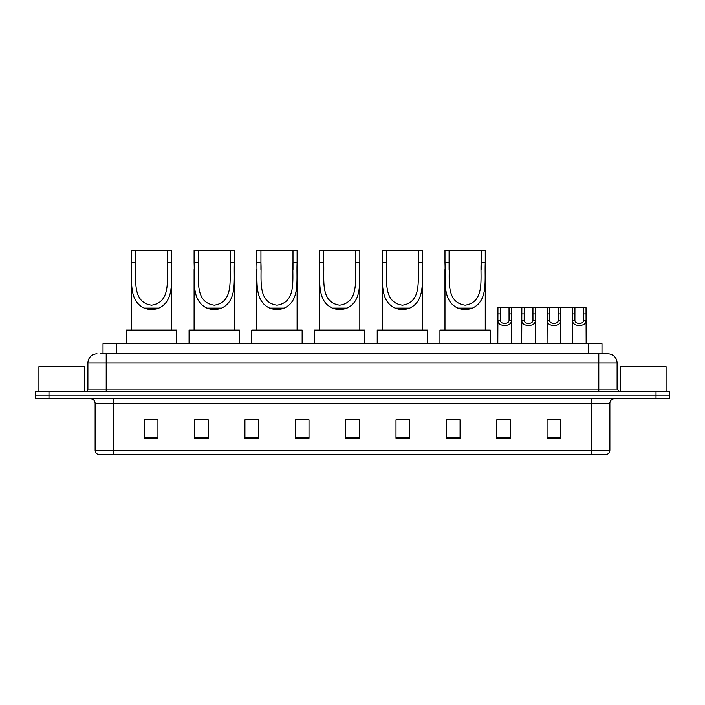 <?xml version="1.0" encoding="UTF-8"?>
<svg xmlns="http://www.w3.org/2000/svg" width="705" height="705" viewBox="0 0 705 705"><rect width="100%" height="100%" fill="white"/><g stroke="black" fill="none" stroke-linecap="round" stroke-linejoin="round"><path stroke-width="1.06" d="M100.26 353.875L106.208 353.875L100.26 353.875L103.009 353.875L103.009 343.802L601.991 343.802L601.991 353.875M97.052 353.875A9.156 9.156 0 0 0 87.896 363.031L87.896 389.125A2.291 2.291 0 0 1 85.605 391.416M617.104 363.031L106.208 363.031L106.208 353.875L607.948 353.875A9.156 9.156 0 0 1 617.104 363.031L617.104 389.125L619.395 391.416M48.98 391.416L35.25 391.416L35.25 395.073L48.98 395.073L35.25 395.073L35.25 398.739L48.98 398.739L48.98 395.073L656.02 395.073L48.98 395.073L48.98 391.416L656.02 391.416L656.02 395.073L669.75 395.073L656.02 395.073L656.02 398.739L48.98 398.739M669.75 391.416L669.75 395.073L669.75 391.416L656.02 391.416M607.807 353.875L604.74 353.875M606.344 454.584L98.656 454.584M98.427 454.584A4.574 4.574 0 0 1 95.131 450.195L113.443 450.195L113.443 454.584L591.557 454.584L591.557 450.195L609.869 450.195L609.869 403.313A4.574 4.574 0 0 1 614.452 398.739M95.131 450.195L95.131 403.313C94.858 400.537 93.333 399.012 90.548 398.739M560.792 438.149L560.792 419.845L547.062 419.845L547.062 438.149L560.792 438.149M510.438 438.149L510.438 419.845L496.708 419.845L496.708 438.149L510.438 438.149M460.083 438.149L460.083 419.845L446.344 419.845L446.344 438.149L460.083 438.149M409.728 438.149L409.728 419.845L395.99 419.845L395.99 438.149L409.728 438.149M157.938 438.149L157.938 419.845L144.208 419.845L144.208 438.149L157.938 438.149M208.292 438.149L208.292 419.845L194.562 419.845L194.562 438.149L208.292 438.149M258.656 438.149L258.656 419.845L244.917 419.845L244.917 438.149L258.656 438.149M309.01 438.149L309.01 419.845L295.272 419.845L295.272 438.149L309.01 438.149M359.365 438.149L359.365 419.845L345.635 419.845L345.635 438.149L359.365 438.149M669.75 398.739L669.75 395.073L669.75 398.739L656.02 398.739M591.557 454.584L606.212 454.584M448.636 419.933L460.083 419.933M501.237 419.933L508.102 419.933M550.499 419.933L557.364 419.933M309.01 419.845L295.272 419.933L309.01 419.845M258.656 419.845L244.917 419.933L258.656 419.845M197.77 419.933L208.292 419.933M345.635 419.933L356.166 419.933M157.938 419.933L144.208 419.933M409.728 419.933L395.99 419.933M84.688 391.416L84.688 366.688L38.916 366.688L38.916 391.416M135.51 250.416L171.676 250.416L171.676 262.78C170.848 280.105 174.902 300.638 158.837 308.094C153.963 309.918 149.099 309.918 144.225 308.094C128.195 300.63 132.196 280.229 131.386 262.78L131.386 250.416L135.51 250.416L135.51 269.398M131.386 262.78L135.51 262.78C136.418 279.021 131.597 302.348 151.557 305.168C171.509 302.225 166.618 279.013 167.552 262.78L167.552 250.416M171.676 262.78L167.552 262.78L167.552 269.389M131.386 269.53L131.386 330.072M171.676 269.477L171.676 330.072M176.708 343.802L176.708 330.072L126.354 330.072L126.354 343.802M198.228 250.416L234.386 250.416L234.386 262.78C233.567 280.105 237.611 300.638 221.555 308.094C216.682 309.918 211.808 309.918 206.944 308.094C190.914 300.63 194.915 280.229 194.104 262.78L194.104 250.416L198.228 250.416L198.228 269.398M194.104 262.78L198.228 262.78C199.136 279.021 194.316 302.348 214.276 305.168C234.227 302.225 229.337 279.013 230.271 262.78L230.271 250.416M234.386 262.78L230.271 262.78L230.271 269.389M194.104 269.53L194.104 330.072M234.386 269.477L234.386 330.072M239.427 343.802L239.427 330.072L189.072 330.072L189.072 343.802M260.938 250.416L297.105 250.416L297.105 262.78C296.285 280.105 300.33 300.638 284.265 308.094C279.4 309.918 274.527 309.918 269.662 308.094C253.624 300.63 257.633 280.229 256.823 262.78L256.823 250.416L260.938 250.416L260.938 269.398M256.823 262.78L260.938 262.78C261.855 279.021 257.025 302.348 276.994 305.168C296.946 302.225 292.046 279.013 292.989 262.78L292.989 250.416M297.105 262.78L292.989 262.78L292.989 269.389M256.823 269.53L256.823 330.072M297.105 269.477L297.105 330.072M302.145 343.802L302.145 330.072L251.782 330.072L251.782 343.802M323.657 250.416L359.823 250.416L359.823 262.78C359.004 280.105 363.049 300.638 346.983 308.094C342.119 309.918 337.246 309.918 332.381 308.094C316.342 300.63 320.343 280.229 319.541 262.78L319.541 250.416L323.657 250.416L323.657 269.398M319.541 262.78L323.657 262.78C324.573 279.021 319.744 302.348 339.704 305.168C359.665 302.225 354.765 279.013 355.708 262.78L355.708 250.416M359.823 262.78L355.708 262.78L355.708 269.389M319.541 269.53L319.541 330.072M359.823 269.477L359.823 330.072M364.864 343.802L364.864 330.072L314.5 330.072L314.5 343.802M386.375 250.416L422.542 250.416L422.542 262.78C421.722 280.105 425.767 300.638 409.702 308.094C404.837 309.918 399.964 309.918 395.091 308.094C379.061 300.63 383.062 280.229 382.26 262.78L382.26 250.416L386.375 250.416L386.375 269.398M382.26 262.78L386.375 262.78C387.283 279.021 382.462 302.348 402.423 305.168C422.383 302.225 417.483 279.013 418.426 262.78L418.426 250.416M422.542 262.78L418.426 262.78L418.426 269.389M382.26 269.53L382.26 330.072M422.542 269.477L422.542 330.072M427.574 343.802L427.574 330.072L377.219 330.072L377.219 343.802M449.094 250.416L485.26 250.416L485.26 262.78C484.441 280.105 488.486 300.638 472.421 308.094C467.556 309.918 462.683 309.918 457.809 308.094C441.779 300.63 445.78 280.229 444.978 262.78L444.978 250.416L449.094 250.416L449.094 269.398M444.978 262.78L449.094 262.78C450.001 279.021 445.181 302.348 465.141 305.168C485.093 302.225 480.202 279.013 481.136 262.78L481.136 250.416M485.26 262.78L481.136 262.78L481.136 269.389M444.978 269.53L444.978 330.072M485.26 269.477L485.26 330.072M490.292 343.802L490.292 330.072L439.938 330.072L439.938 343.802M666.084 391.416L666.084 366.688L620.312 366.688L620.312 391.416M500.303 307.636L500.286 320.387C500.444 324.459 508.895 324.459 509.054 320.387L509.036 307.636L497.941 307.636L497.8 343.802M509.036 307.636L511.398 307.636L511.539 343.802M511.539 318.739L511.407 320.387C511.962 327.208 497.377 327.208 497.933 320.387L497.8 318.739M524.203 307.636L524.176 320.387C524.344 324.459 532.795 324.459 532.954 320.387L532.936 307.636L521.841 307.636L521.7 343.802M532.936 307.636L535.298 307.636L535.43 343.802M535.43 318.739L535.307 320.387C535.853 327.208 521.277 327.208 521.823 320.387L521.7 318.739M549.565 307.636L549.539 320.387C549.697 324.459 558.157 324.459 558.316 320.387L558.298 307.636L547.203 307.636L547.062 343.802M558.298 307.636L560.66 307.636L560.792 343.802M560.792 318.739L560.669 320.387C561.215 327.208 546.639 327.208 547.186 320.387L547.062 318.739M574.928 307.636L574.901 320.387C575.06 324.459 583.52 324.459 583.678 320.387L583.661 307.636L572.566 307.636L572.425 343.802M583.661 307.636L586.022 307.636L586.155 343.802M586.155 318.739L586.031 320.387C586.578 327.208 572.002 327.208 572.548 320.387L572.425 318.739M511.398 307.636L521.841 307.636M535.298 307.636L547.203 307.636M560.66 307.636L572.566 307.636M116.748 353.875L116.748 343.802M588.252 353.875L588.252 343.802M106.208 391.416L106.208 363.031L87.896 363.031M87.896 389.125L617.104 389.125M598.792 353.875L598.792 391.416M591.557 398.739L591.557 403.313L95.131 403.313M609.869 403.313L591.557 403.313L591.557 450.195L113.443 450.195L113.443 398.739M359.365 437.514L345.635 437.514M309.01 437.514L295.272 437.514M258.656 437.514L244.917 437.514M208.292 437.514L194.562 437.514M157.938 437.514L144.208 437.514M409.728 437.514L395.99 437.514M460.083 437.514L446.344 437.514M510.438 437.514L496.708 437.514M560.792 437.514L547.062 437.514M144.225 308.094L158.837 308.094M206.944 308.094L221.555 308.094M269.662 308.094L284.265 308.094M332.381 308.094L346.983 308.094M395.091 308.094L409.702 308.094M457.809 308.094L472.421 308.094M511.407 320.387L509.054 320.387M500.286 320.387L497.933 320.387M500.303 313.919L497.941 313.919M511.398 313.919L509.036 313.919M535.307 320.387L532.954 320.387M524.176 320.387L521.823 320.387M524.203 313.919L521.841 313.919M535.298 313.919L532.936 313.919M560.669 320.387L558.316 320.387M549.539 320.387L547.186 320.387M549.565 313.919L547.203 313.919M560.66 313.919L558.298 313.919M586.031 320.387L583.678 320.387M574.901 320.387L572.548 320.387M574.928 313.919L572.566 313.919M586.022 313.919L583.661 313.919M606.573 454.584C608.644 453.853 609.746 452.39 609.869 450.195"/></g></svg>
